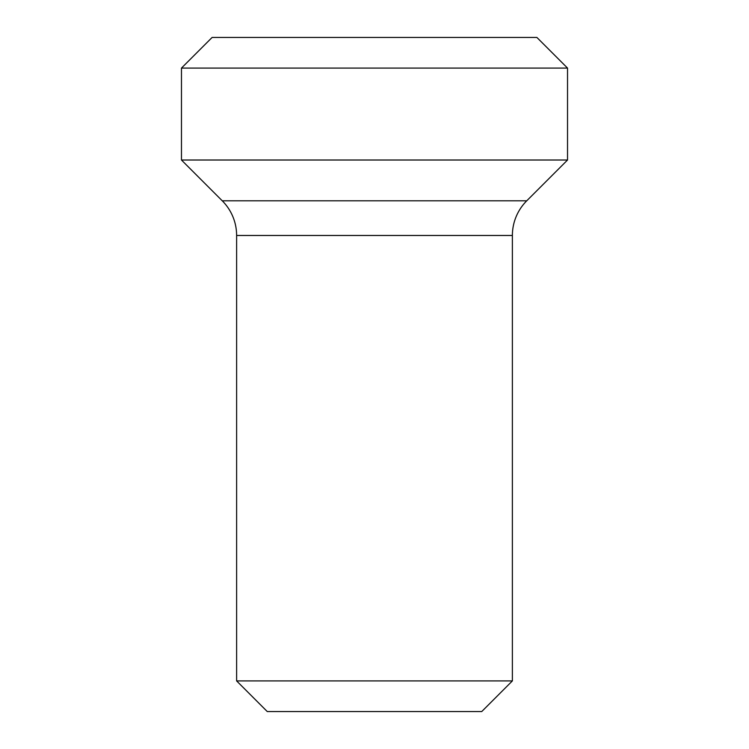 <?xml version="1.0" encoding="UTF-8"?>
<svg xmlns="http://www.w3.org/2000/svg" width="749" height="749" viewBox="0 0 749 749"><rect width="100%" height="100%" fill="white"/><g stroke="black" fill="none" stroke-linecap="round" stroke-linejoin="round"><path stroke-width="1.12" d="M536.893 37.45L212.107 37.45L181.464 68.093L567.536 68.093L536.893 37.45M567.536 68.093L567.536 160.014L181.464 160.014L181.464 68.093M181.464 160.014L222.256 200.807A49.022 49.022 0 0 1 236.618 235.476L236.618 680.907L512.382 680.907L512.382 235.476A49.022 49.022 0 0 1 526.744 200.807L222.256 200.807M567.536 160.014L526.744 200.807M512.382 680.907L481.747 711.55L267.253 711.55L236.618 680.907M512.382 235.476L236.618 235.476"/></g></svg>
